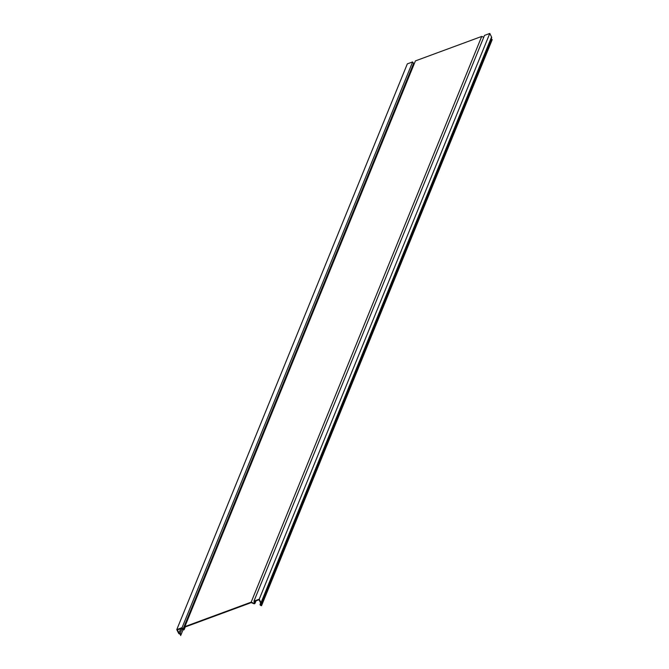 <?xml version="1.0" encoding="UTF-8"?>
<svg xmlns="http://www.w3.org/2000/svg" width="669" height="669" viewBox="0 0 669 669"><rect width="100%" height="100%" fill="white"/><g stroke="black" fill="none" stroke-linecap="round" stroke-linejoin="round"><path stroke-width="1" d="M491.163 39.128L492.225 39.613L261.52 605.738L260.659 605.395A0.928 0.828 22.2 0 1 260.358 603.948A1.004 0.903 -157.8 0 0 260.592 602.886L259.028 599.733L254.521 601.398L255.031 602.685A0.928 0.828 22.2 0 1 253.869 603.697L251.184 602.627L185.229 626.962L184.276 629.37A0.928 0.828 22.2 0 1 182.629 629.404L181.893 628.191L177.385 629.855L178.949 633.008A1.004 0.903 -157.8 0 0 180.003 633.593A0.928 0.828 22.2 0 1 181.006 634.781L183.055 629.78L181.006 634.781M492.225 39.613L261.671 605.345L260.659 604.283A1.463 1.313 -157.8 0 0 261.01 602.736L259.246 599.19L253.952 601.138L254.605 602.802L254.019 603.313L251.159 602.167L481.713 36.435L483.754 37.247M251.159 602.167L184.861 626.627L415.416 60.896L481.713 36.435M259.246 599.19L489.792 33.45L491.556 36.996A1.463 1.313 22.2 0 1 491.606 38.033L261.061 603.773M253.952 601.138L484.498 35.407L489.792 33.45M184.861 626.627L183.841 629.203L183.022 629.22L182.068 627.656L412.622 61.924L413.567 63.48L414.312 63.588M182.068 627.656L176.775 629.613L407.329 63.873L412.622 61.924M176.775 629.613L178.539 633.158A1.463 1.313 -157.8 0 0 180.078 634.011L180.705 635.55M255.742 600.946L255.031 602.685M180.747 628.617L178.949 633.008M254.421 602.334L254.019 603.313M185.263 626.945L184.276 629.37L185.263 626.945M491.556 36.996L261.01 602.736M413.567 63.48L183.022 629.22M182.077 628.5L180.003 633.593M260.676 603.154L260.358 603.948M491.364 39.27L260.81 605.002M256.026 600.846L255.031 603.271M260.634 602.978L260.107 604.266M491.088 38.71L260.534 604.442"/></g></svg>
